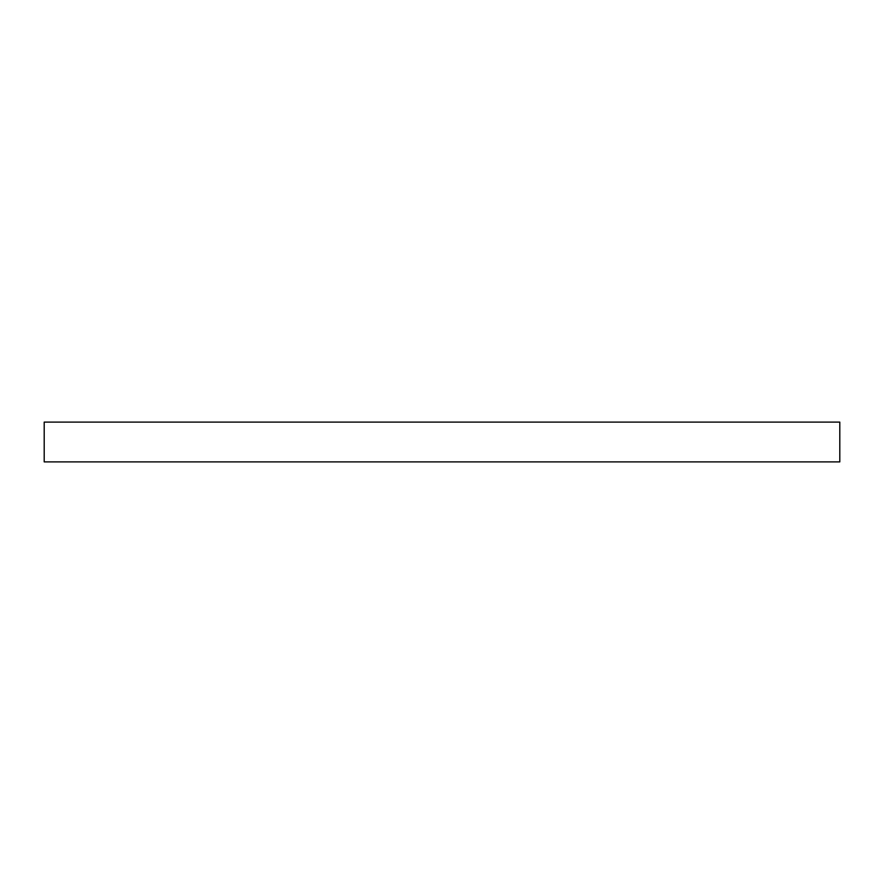 <?xml version="1.0" encoding="UTF-8"?>
<svg xmlns="http://www.w3.org/2000/svg" width="884" height="884" viewBox="0 0 884 884"><rect width="100%" height="100%" fill="white"/><g stroke="black" fill="none" stroke-linecap="round" stroke-linejoin="round"><path stroke-width="0.66" stroke-dasharray="4.42 3.31" d="M44.2 461.89L839.8 461.89M44.2 422.11L839.8 422.11"/><path stroke-width="1.33" d="M839.8 461.89L44.2 461.89L44.2 422.11L839.8 422.11L839.8 461.89"/></g></svg>
